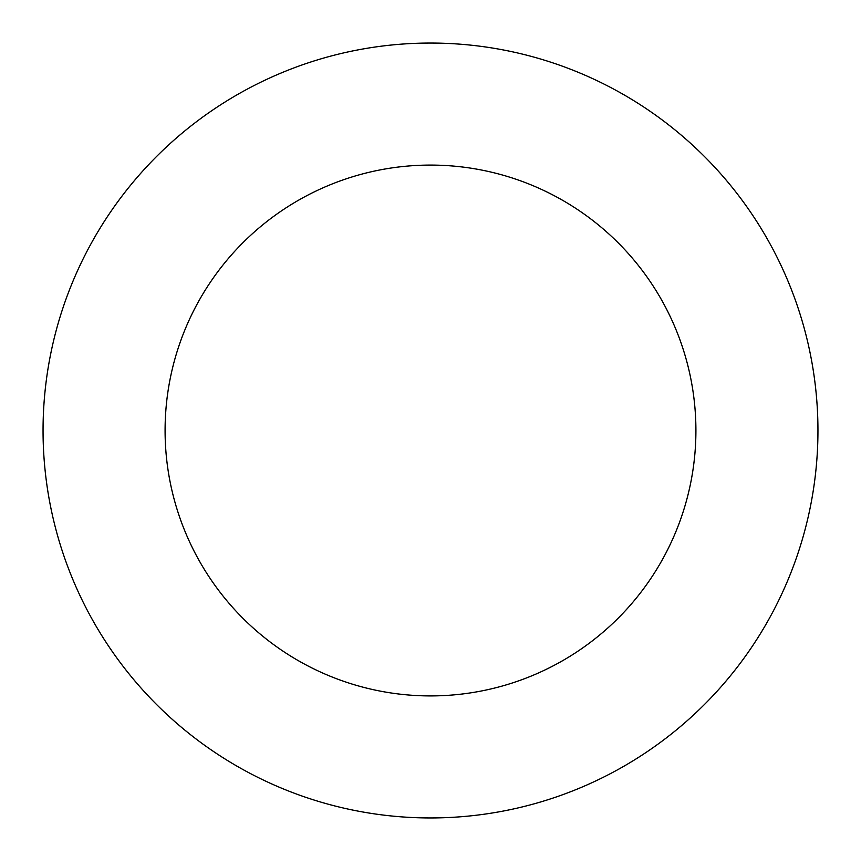 <?xml version="1.0" encoding="UTF-8"?>
<svg xmlns="http://www.w3.org/2000/svg" width="861" height="861" viewBox="0 0 861 861"><rect width="100%" height="100%" fill="white"/><g stroke="black" fill="none" stroke-linecap="round" stroke-linejoin="round"><path stroke-width="1.29" d="M430.5 43.05A387.45 387.45 0 0 1 817.95 430.5A387.45 387.45 0 0 1 430.5 817.95A387.45 387.45 0 0 1 43.05 430.5A387.45 387.45 0 0 1 430.5 43.05M430.5 695.914A265.414 265.414 0 0 1 165.086 430.5A265.414 265.414 0 0 1 430.5 165.086A265.414 265.414 0 0 1 695.914 430.5A265.414 265.414 0 0 1 430.5 695.914"/></g></svg>
